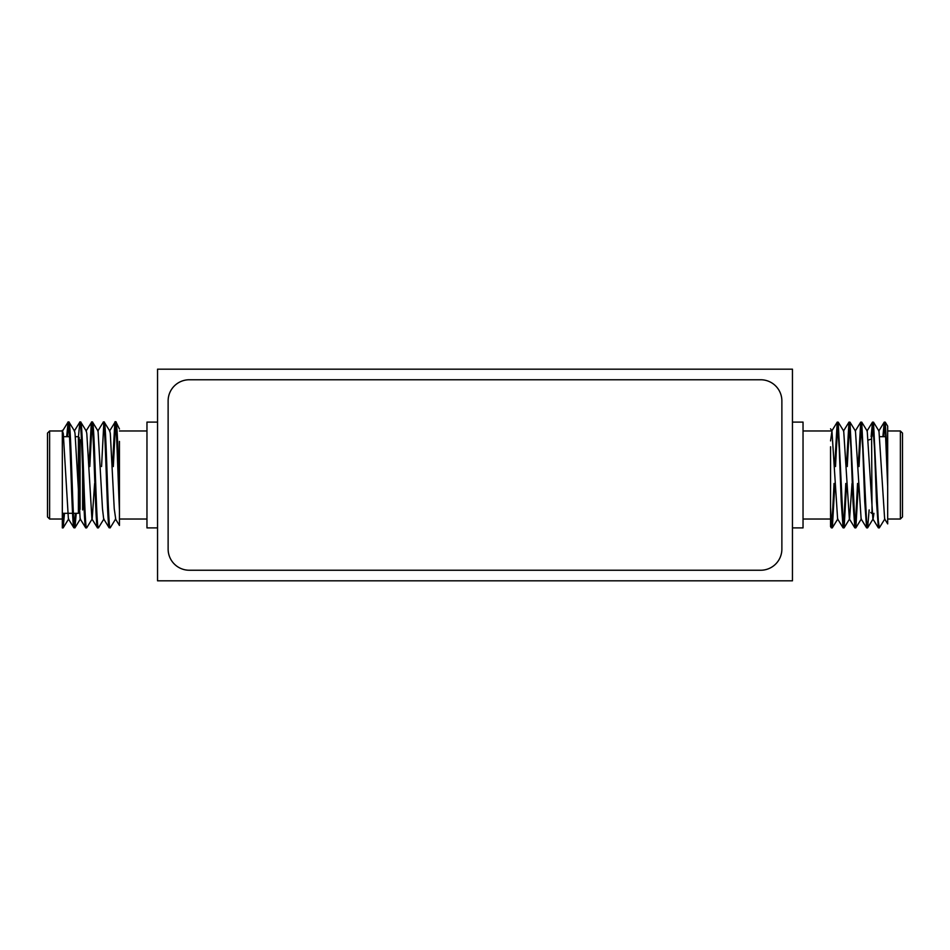 <?xml version="1.0" encoding="UTF-8"?>
<svg xmlns="http://www.w3.org/2000/svg" width="950" height="950" viewBox="0 0 950 950"><rect width="100%" height="100%" fill="white"/><g stroke="black" fill="none" stroke-linecap="round" stroke-linejoin="round"><path stroke-width="1.43" d="M157.546 369.182L157.546 580.818L792.454 580.818L792.454 369.182L157.546 369.182M792.454 527.903L803.035 527.903L803.035 422.097L792.454 422.097M887.68 463.576L885.258 422.168L887.68 426.111L887.68 519.021L900.386 519.021L900.386 430.979L902.5 433.093L902.5 475L902.5 435.848M846.64 483.467L844.111 527.832L843.042 520.826L838.232 422.168L837.199 422.168L834.67 466.533M837.722 423.558L835.513 466.533M844.016 527.903L843.078 527.832L841.213 501.457L839.254 448.543L837.294 422.097M885.258 422.168L884.236 422.168L882.883 436.691M884.747 423.558L883.726 436.691M887.68 523.889L887.68 486.424L885.305 429.174L884.319 422.097M884.854 518.926L879.296 527.903L878.311 520.826L873.501 422.168L872.468 422.168L871.114 436.846M872.991 423.558L871.969 436.691M879.296 527.903L878.346 527.832L876.482 501.457L874.523 448.543L872.563 422.097M869.143 509.924L867.623 527.832L866.554 520.826L861.745 422.168L860.712 422.168L858.182 466.533M861.234 423.558L859.026 466.533M867.528 527.903L866.59 527.832L864.726 501.457L862.766 448.543L860.807 422.097M858.396 483.467L855.867 527.832L854.798 520.826L849.989 422.168L848.956 422.168L846.426 466.533M849.478 423.558L847.269 466.533M855.772 527.903L854.834 527.832L852.969 501.457L851.01 448.543L849.051 422.097M857.553 483.467L855.356 526.442M845.797 483.467L843.6 526.442M830.549 475L830.549 526.573L831.321 527.832L830.549 522.227M830.549 446.761L830.549 507.514L831.428 522.619L832.259 527.903L837.829 518.926M834.884 483.467L832.354 527.832M834.041 483.467L831.844 526.442M832.259 527.903L831.321 527.832M887.692 523.901L884.64 518.926L878.976 431.074L873.501 422.168M873.953 513.309L873.097 518.926L867.623 527.832M878.346 527.832L872.872 518.926L867.219 431.074L861.745 422.168M866.59 527.832L861.116 518.926L855.463 431.074L849.989 422.168M852.031 483.467L849.585 518.926L844.111 527.832M854.834 527.832L849.359 518.926L843.707 431.074L838.232 422.168M843.078 527.832L837.603 518.926L831.951 431.074L830.549 440.895M902.5 514.152L902.5 475L902.5 516.907L900.386 519.021M157.546 422.097L146.965 422.097L146.965 527.903L157.546 527.903M83.481 508.559L83.481 493.893M79.242 511.896L79.242 438.104M47.5 513.558L47.5 435.848M47.5 516.266L47.5 433.093L49.614 430.979L49.614 519.021L47.5 516.907M49.614 519.021L62.32 519.021L62.32 430.979L49.614 430.979M103.039 422.892C104.025 417.038 104.999 438.069 105.984 465.809C106.958 493.371 107.944 523.07 108.918 527.107L110.224 527.82L115.698 518.914L114.237 508.725L110.319 433.639L109.82 431.086L104.227 422.097L103.265 422.192L97.791 431.098M112.468 466.533L114.796 422.892L116.102 422.18L119.462 429.008M103.894 422.892C104.868 417.038 105.854 438.069 106.827 465.809C107.801 493.371 108.787 523.07 109.772 527.107L110.105 527.903M113.323 466.533L115.556 423.379M62.641 526.621L63.638 513.309M66.678 436.691L68.115 422.097L69.065 422.18L74.551 431.086L75.05 433.639L80.156 518.902L85.749 527.903L86.699 527.82L92.186 518.914L94.62 483.467M63.08 527.903L62.32 527.903L62.32 523.889L63.187 527.82L64.481 513.309M67.533 436.691L68.531 423.379M67.771 422.892C68.756 417.038 69.73 438.069 70.704 465.809C71.689 493.371 72.663 523.07 73.649 527.107L74.943 527.82L76.237 513.309M74.409 526.621L75.394 513.309M78.434 436.691L79.871 422.097L80.821 422.18L86.308 431.086L86.806 433.639L91.913 518.902L97.506 527.903L98.468 527.82L103.942 518.914M68.614 422.892C69.599 417.038 70.573 438.069 71.559 465.809C72.532 493.371 73.518 523.07 74.492 527.107L74.836 527.903M79.527 422.892C80.513 417.038 81.486 438.069 82.472 465.809C83.446 493.371 84.419 523.07 85.405 527.107L85.631 527.808M88.956 466.533L91.283 422.892C92.269 417.038 93.242 438.069 94.228 465.809C95.202 493.371 96.188 523.07 97.161 527.107L97.387 527.808M80.37 422.892C81.356 417.038 82.329 438.069 83.315 465.809C84.289 493.371 85.274 523.07 86.248 527.107L86.593 527.903M89.799 466.533L92.043 423.379M92.126 422.892C93.112 417.038 94.097 438.069 95.071 465.809C96.045 493.371 97.031 523.07 98.004 527.107L98.349 527.903M101.567 466.533L103.799 423.379M86.034 431.098L91.627 422.097L92.589 422.18L98.064 431.086L102.481 508.725L103.669 518.902L109.143 527.808M146.965 519.021L119.451 519.021L119.451 510.459L119.451 525.457L119.451 472.886M119.451 472.661L119.451 455.869M119.451 455.679L119.451 441.406M62.32 523.889L62.32 431.644M62.32 430.303L62.32 430.979M119.451 483.467L119.451 485.818M119.451 487.457L119.451 488.336M115.651 422.892C116.921 414.592 118.192 454.658 119.451 490.283L119.451 446.037M114.796 422.892C116.363 411.932 117.847 475.867 119.451 510.459M62.308 430.314L63.294 433.639L68.388 518.902L73.874 527.808M79.242 439.779L81.439 440.076M760.701 379.762L189.299 379.762A21.161 21.161 0 0 0 168.126 400.924L168.126 549.076A21.161 21.161 0 0 0 189.299 570.237L760.701 570.237A21.161 21.161 0 0 0 781.874 549.076L781.874 400.924A21.161 21.161 0 0 0 760.701 379.762M872.029 513.309L871.601 436.691M82.626 470.772L82.626 509.924M80.097 509.39L80.097 440.076M75.347 436.691L78.399 436.691L78.399 513.309L79.242 512.454M868.347 440.076L870.758 439.233M871.601 513.309L870.758 512.454M887.68 430.979L900.386 430.979M803.035 430.979L830.549 430.979M803.035 519.021L830.549 519.021M878.75 431.074L884.236 422.168M866.994 431.074L872.468 422.168M855.238 431.074L860.712 422.168M843.481 431.074L848.956 422.168M831.725 431.074L837.199 422.168M830.549 428.782L831.951 431.074M855.867 527.832L861.341 518.926M885.768 436.691L879.831 436.691M78.399 436.691L79.242 437.546M63.591 436.691L69.516 436.691M146.965 430.979L119.451 430.979M68.673 518.914L63.187 527.82M80.429 518.914L74.943 527.82M119.451 525.457L115.425 518.902M115.021 422.192L109.547 431.098M79.752 422.192L74.278 431.098M67.996 422.192L62.51 431.098M62.32 513.309L72.556 513.309M73.411 513.309L78.399 513.309"/></g></svg>
